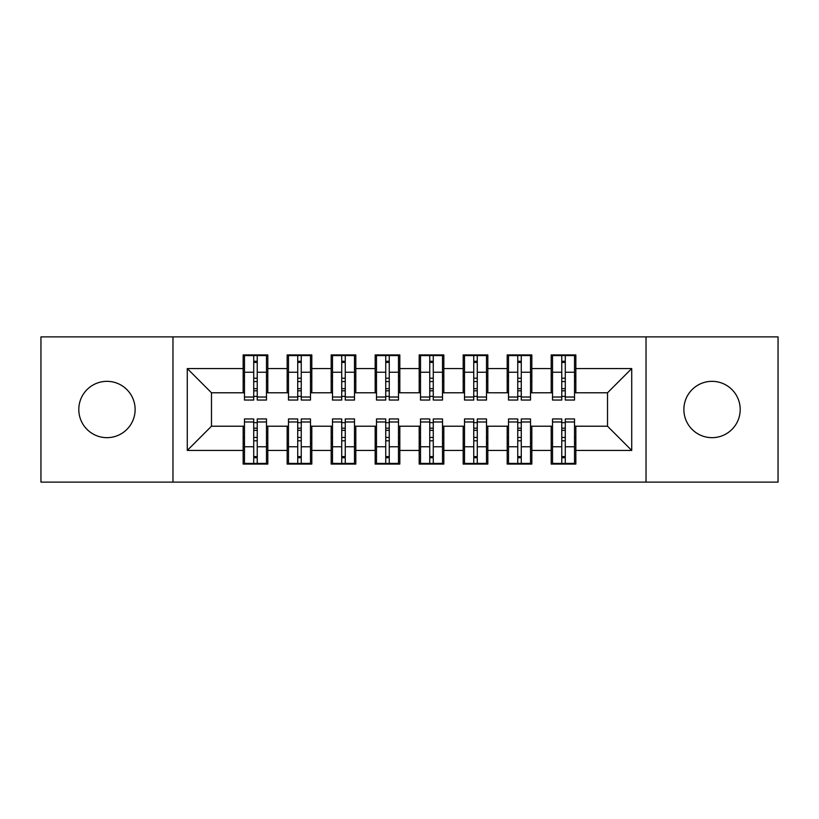 <?xml version="1.0" encoding="UTF-8"?>
<svg xmlns="http://www.w3.org/2000/svg" width="819" height="819" viewBox="0 0 819 819"><rect width="100%" height="100%" fill="white"/><g stroke="black" fill="none" stroke-linecap="round" stroke-linejoin="round"><path stroke-width="1.23" d="M712.039 381.337A28.163 28.163 0 0 0 683.875 409.5A28.163 28.163 0 0 0 712.039 437.663A28.163 28.163 0 0 0 740.202 409.5A28.163 28.163 0 0 0 712.039 381.337M106.961 381.337A28.163 28.163 0 0 0 78.798 409.5A28.163 28.163 0 0 0 106.961 437.663A28.163 28.163 0 0 0 135.125 409.5A28.163 28.163 0 0 0 106.961 381.337M646.027 482.115L778.05 482.115L778.05 336.885L646.027 336.885L646.027 482.115L172.973 482.115L172.973 336.885L40.95 336.885L40.95 482.115L172.973 482.115M561.762 381.552L565.284 381.552L561.762 381.552M565.284 437.448L561.762 437.448L565.284 437.448M517.751 381.552L521.273 381.552L517.751 381.552M521.273 437.448L517.751 437.448L521.273 437.448M473.751 381.552L477.272 381.552L473.751 381.552M477.272 437.448L473.751 437.448L477.272 437.448M429.74 381.552L433.261 381.552L429.74 381.552M433.261 437.448L429.74 437.448L433.261 437.448M385.739 381.552L389.26 381.552L385.739 381.552M389.26 437.448L385.739 437.448L389.26 437.448M341.728 381.552L345.249 381.552L341.728 381.552M345.249 437.448L341.728 437.448L345.249 437.448M297.727 381.552L301.249 381.552L297.727 381.552M301.249 437.448L297.727 437.448L301.249 437.448M646.027 336.885L172.973 336.885M244.482 392.782L211.476 392.782L187.275 368.57L187.275 450.43L243.161 450.43L243.161 464.066L267.803 464.066L267.803 450.43L287.162 450.43L287.162 464.066L311.804 464.066L311.804 450.43L331.173 450.43L331.173 464.066L355.815 464.066L355.815 450.43L375.174 450.43L375.174 464.066L399.815 464.066L399.815 450.43L419.185 450.43L419.185 464.066L443.826 464.066L443.826 450.43L463.185 450.43L463.185 464.066L487.827 464.066L487.827 450.43L507.196 450.43L507.196 464.066L531.838 464.066L531.838 450.43L551.197 450.43L551.197 464.066L575.839 464.066L575.839 426.218L607.524 426.218L607.524 392.782L574.518 392.782M187.275 368.57L243.161 368.57L243.161 392.782M607.524 392.782L631.725 368.57L575.839 368.57L575.839 354.934L551.197 354.934L551.197 368.57L531.838 368.57L531.838 354.934L507.196 354.934L507.196 368.57L487.827 368.57L487.827 354.934L463.185 354.934L463.185 368.57L443.826 368.57L443.826 354.934L419.185 354.934L419.185 368.57L399.815 368.57L399.815 354.934L375.174 354.934L375.174 368.57L355.815 368.57L355.815 354.934L331.173 354.934L331.173 368.57L311.804 368.57L311.804 354.934L287.162 354.934L287.162 368.57L267.803 368.57L267.803 354.934L243.161 354.934L243.161 368.57M631.725 368.57L631.725 450.43L575.839 450.43M531.838 450.43L531.838 426.218L552.518 426.218M551.197 450.43L551.197 426.218M575.839 368.57L575.839 392.782M487.827 450.43L487.827 426.218L508.517 426.218M507.196 450.43L507.196 426.218M551.197 368.57L551.197 392.782L530.517 392.782M531.838 368.57L531.838 392.782M443.826 450.43L443.826 426.218L464.506 426.218M463.185 450.43L463.185 426.218M507.196 368.57L507.196 392.782L486.506 392.782M487.827 368.57L487.827 392.782M399.815 450.43L399.815 426.218L420.505 426.218M419.185 450.43L419.185 426.218M463.185 368.57L463.185 392.782L442.506 392.782M443.826 368.57L443.826 392.782M355.815 450.43L355.815 426.218L376.494 426.218M375.174 450.43L375.174 426.218M419.185 368.57L419.185 392.782L398.495 392.782M399.815 368.57L399.815 392.782M311.804 450.43L311.804 426.218L332.494 426.218M331.173 450.43L331.173 426.218M375.174 368.57L375.174 392.782L354.494 392.782M355.815 368.57L355.815 392.782M267.803 450.43L267.803 426.218L288.483 426.218M287.162 450.43L287.162 426.218M331.173 368.57L331.173 392.782L310.483 392.782M311.804 368.57L311.804 392.782M253.716 381.552L257.238 381.552L253.716 381.552M257.238 437.448L253.716 437.448L257.238 437.448M187.275 450.43L211.476 426.218L244.482 426.218M243.161 450.43L243.161 426.218M287.162 368.57L287.162 392.782L266.482 392.782M267.803 368.57L267.803 392.782M211.476 392.782L211.476 426.218M552.518 392.782L551.197 392.782M508.517 392.782L507.196 392.782M464.506 392.782L463.185 392.782M420.505 392.782L419.185 392.782M376.494 392.782L375.174 392.782M332.494 392.782L331.173 392.782M288.483 392.782L287.162 392.782M266.482 426.218L267.803 426.218M310.483 426.218L311.804 426.218M354.494 426.218L355.815 426.218M398.495 426.218L399.815 426.218M442.506 426.218L443.826 426.218M486.506 426.218L487.827 426.218M530.517 426.218L531.838 426.218M574.518 426.218L575.839 426.218M631.725 450.43L607.524 426.218M244.482 355.374L266.482 355.374L244.482 355.374L244.482 400.041L253.716 400.041L253.716 355.538L266.482 355.6L266.482 400.041L257.238 400.041L257.238 355.6M253.716 361.261L257.238 361.261M253.716 396.345L257.238 396.345M257.238 390.817L253.716 390.817M253.716 388.656L257.238 388.656M267.803 375.839L266.482 375.839M267.803 381.552L266.482 381.552M244.482 375.839L243.161 375.839M244.482 381.552L243.161 381.552M266.482 463.626L244.482 463.626L266.482 463.626L266.482 418.959L257.238 418.959L257.238 463.462L244.482 463.4L244.482 418.959L253.716 418.959L253.716 463.4M257.238 457.739L253.716 457.739M257.238 422.655L253.716 422.655M253.716 428.183L257.238 428.183M257.238 430.344L253.716 430.344M243.161 443.161L244.482 443.161M243.161 437.448L244.482 437.448M266.482 443.161L267.803 443.161M266.482 437.448L267.803 437.448M288.483 355.374L310.483 355.374L288.483 355.374L288.483 400.041L297.727 400.041L297.727 355.538L310.483 355.6L310.483 400.041L301.249 400.041L301.249 355.6M297.727 361.261L301.249 361.261M297.727 396.345L301.249 396.345M301.249 390.817L297.727 390.817M297.727 388.656L301.249 388.656M311.804 375.839L310.483 375.839M311.804 381.552L310.483 381.552M288.483 375.839L287.162 375.839M288.483 381.552L287.162 381.552M332.494 355.374L354.494 355.374L332.494 355.374L332.494 400.041L341.728 400.041L341.728 355.538L354.494 355.6L354.494 400.041L345.249 400.041L345.249 355.6M341.728 361.261L345.249 361.261M341.728 396.345L345.249 396.345M345.249 390.817L341.728 390.817M341.728 388.656L345.249 388.656M355.815 375.839L354.494 375.839M355.815 381.552L354.494 381.552M332.494 375.839L331.173 375.839M332.494 381.552L331.173 381.552M376.494 355.374L398.495 355.374L376.494 355.374L376.494 400.041L385.739 400.041L385.739 355.538L398.495 355.6L398.495 400.041L389.26 400.041L389.26 355.6M385.739 361.261L389.26 361.261M385.739 396.345L389.26 396.345M389.26 390.817L385.739 390.817M385.739 388.656L389.26 388.656M399.815 375.839L398.495 375.839M399.815 381.552L398.495 381.552M376.494 375.839L375.174 375.839M376.494 381.552L375.174 381.552M420.505 355.374L442.506 355.374L420.505 355.374L420.505 400.041L429.74 400.041L429.74 355.538L442.506 355.6L442.506 400.041L433.261 400.041L433.261 355.6M429.74 361.261L433.261 361.261M429.74 396.345L433.261 396.345M433.261 390.817L429.74 390.817M429.74 388.656L433.261 388.656M443.826 375.839L442.506 375.839M443.826 381.552L442.506 381.552M420.505 375.839L419.185 375.839M420.505 381.552L419.185 381.552M310.483 463.626L288.483 463.626L310.483 463.626L310.483 418.959L301.249 418.959L301.249 463.462L288.483 463.4L288.483 418.959L297.727 418.959L297.727 463.4M301.249 457.739L297.727 457.739M301.249 422.655L297.727 422.655M297.727 428.183L301.249 428.183M301.249 430.344L297.727 430.344M287.162 443.161L288.483 443.161M287.162 437.448L288.483 437.448M310.483 443.161L311.804 443.161M310.483 437.448L311.804 437.448M354.494 463.626L332.494 463.626L354.494 463.626L354.494 418.959L345.249 418.959L345.249 463.462L332.494 463.4L332.494 418.959L341.728 418.959L341.728 463.4M345.249 457.739L341.728 457.739M345.249 422.655L341.728 422.655M341.728 428.183L345.249 428.183M345.249 430.344L341.728 430.344M331.173 443.161L332.494 443.161M331.173 437.448L332.494 437.448M354.494 443.161L355.815 443.161M354.494 437.448L355.815 437.448M398.495 463.626L376.494 463.626L398.495 463.626L398.495 418.959L389.26 418.959L389.26 463.462L376.494 463.4L376.494 418.959L385.739 418.959L385.739 463.4M389.26 457.739L385.739 457.739M389.26 422.655L385.739 422.655M385.739 428.183L389.26 428.183M389.26 430.344L385.739 430.344M375.174 443.161L376.494 443.161M375.174 437.448L376.494 437.448M398.495 443.161L399.815 443.161M398.495 437.448L399.815 437.448M442.506 463.626L420.505 463.626L442.506 463.626L442.506 418.959L433.261 418.959L433.261 463.462L420.505 463.4L420.505 418.959L429.74 418.959L429.74 463.4M433.261 457.739L429.74 457.739M433.261 422.655L429.74 422.655M429.74 428.183L433.261 428.183M433.261 430.344L429.74 430.344M419.185 443.161L420.505 443.161M419.185 437.448L420.505 437.448M442.506 443.161L443.826 443.161M442.506 437.448L443.826 437.448M464.506 355.374L486.506 355.374L464.506 355.374L464.506 400.041L473.751 400.041L473.751 355.538L486.506 355.6L486.506 400.041L477.272 400.041L477.272 355.6M473.751 361.261L477.272 361.261M473.751 396.345L477.272 396.345M477.272 390.817L473.751 390.817M473.751 388.656L477.272 388.656M487.827 375.839L486.506 375.839M487.827 381.552L486.506 381.552M464.506 375.839L463.185 375.839M464.506 381.552L463.185 381.552M486.506 463.626L464.506 463.626L486.506 463.626L486.506 418.959L477.272 418.959L477.272 463.462L464.506 463.4L464.506 418.959L473.751 418.959L473.751 463.4M477.272 457.739L473.751 457.739M477.272 422.655L473.751 422.655M473.751 428.183L477.272 428.183M477.272 430.344L473.751 430.344M463.185 443.161L464.506 443.161M463.185 437.448L464.506 437.448M486.506 443.161L487.827 443.161M486.506 437.448L487.827 437.448M508.517 355.374L530.517 355.374L508.517 355.374L508.517 400.041L517.751 400.041L517.751 355.538L530.517 355.6L530.517 400.041L521.273 400.041L521.273 355.6M517.751 361.261L521.273 361.261M517.751 396.345L521.273 396.345M521.273 390.817L517.751 390.817M517.751 388.656L521.273 388.656M531.838 375.839L530.517 375.839M531.838 381.552L530.517 381.552M508.517 375.839L507.196 375.839M508.517 381.552L507.196 381.552M530.517 463.626L508.517 463.626L530.517 463.626L530.517 418.959L521.273 418.959L521.273 463.462L508.517 463.4L508.517 418.959L517.751 418.959L517.751 463.4M521.273 457.739L517.751 457.739M521.273 422.655L517.751 422.655M517.751 428.183L521.273 428.183M521.273 430.344L517.751 430.344M507.196 443.161L508.517 443.161M507.196 437.448L508.517 437.448M530.517 443.161L531.838 443.161M530.517 437.448L531.838 437.448M552.518 355.374L574.518 355.374L552.518 355.374L552.518 400.041L561.762 400.041L561.762 355.538L574.518 355.6L574.518 400.041L565.284 400.041L565.284 355.6M561.762 361.261L565.284 361.261M561.762 396.345L565.284 396.345M565.284 390.817L561.762 390.817M561.762 388.656L565.284 388.656M575.839 375.839L574.518 375.839M575.839 381.552L574.518 381.552M552.518 375.839L551.197 375.839M552.518 381.552L551.197 381.552M574.518 463.626L552.518 463.626L574.518 463.626L574.518 418.959L565.284 418.959L565.284 463.462L552.518 463.4L552.518 418.959L561.762 418.959L561.762 463.4M565.284 457.739L561.762 457.739M565.284 422.655L561.762 422.655M561.762 428.183L565.284 428.183M565.284 430.344L561.762 430.344M551.197 443.161L552.518 443.161M551.197 437.448L552.518 437.448M574.518 443.161L575.839 443.161M574.518 437.448L575.839 437.448M244.482 355.6L253.716 355.6M257.238 397.02L266.482 397.02M257.238 372.246L266.482 372.246M244.482 397.02L253.716 397.02M244.482 372.246L253.716 372.246M253.716 378.204L257.238 378.204M253.716 362.418L257.238 362.418M266.482 463.4L257.238 463.4M253.716 421.98L244.482 421.98M253.716 446.754L244.482 446.754M266.482 421.98L257.238 421.98M266.482 446.754L257.238 446.754M257.238 440.796L253.716 440.796M257.238 456.582L253.716 456.582M288.483 355.6L297.727 355.6M301.249 397.02L310.483 397.02M301.249 372.246L310.483 372.246M288.483 397.02L297.727 397.02M288.483 372.246L297.727 372.246M297.727 378.204L301.249 378.204M297.727 362.418L301.249 362.418M332.494 355.6L341.728 355.6M345.249 397.02L354.494 397.02M345.249 372.246L354.494 372.246M332.494 397.02L341.728 397.02M332.494 372.246L341.728 372.246M341.728 378.204L345.249 378.204M341.728 362.418L345.249 362.418M376.494 355.6L385.739 355.6M389.26 397.02L398.495 397.02M389.26 372.246L398.495 372.246M376.494 397.02L385.739 397.02M376.494 372.246L385.739 372.246M385.739 378.204L389.26 378.204M385.739 362.418L389.26 362.418M420.505 355.6L429.74 355.6M433.261 397.02L442.506 397.02M433.261 372.246L442.506 372.246M420.505 397.02L429.74 397.02M420.505 372.246L429.74 372.246M429.74 378.204L433.261 378.204M429.74 362.418L433.261 362.418M310.483 463.4L301.249 463.4M297.727 421.98L288.483 421.98M297.727 446.754L288.483 446.754M310.483 421.98L301.249 421.98M310.483 446.754L301.249 446.754M301.249 440.796L297.727 440.796M301.249 456.582L297.727 456.582M354.494 463.4L345.249 463.4M341.728 421.98L332.494 421.98M341.728 446.754L332.494 446.754M354.494 421.98L345.249 421.98M354.494 446.754L345.249 446.754M345.249 440.796L341.728 440.796M345.249 456.582L341.728 456.582M398.495 463.4L389.26 463.4M385.739 421.98L376.494 421.98M385.739 446.754L376.494 446.754M398.495 421.98L389.26 421.98M398.495 446.754L389.26 446.754M389.26 440.796L385.739 440.796M389.26 456.582L385.739 456.582M442.506 463.4L433.261 463.4M429.74 421.98L420.505 421.98M429.74 446.754L420.505 446.754M442.506 421.98L433.261 421.98M442.506 446.754L433.261 446.754M433.261 440.796L429.74 440.796M433.261 456.582L429.74 456.582M464.506 355.6L473.751 355.6M477.272 397.02L486.506 397.02M477.272 372.246L486.506 372.246M464.506 397.02L473.751 397.02M464.506 372.246L473.751 372.246M473.751 378.204L477.272 378.204M473.751 362.418L477.272 362.418M486.506 463.4L477.272 463.4M473.751 421.98L464.506 421.98M473.751 446.754L464.506 446.754M486.506 421.98L477.272 421.98M486.506 446.754L477.272 446.754M477.272 440.796L473.751 440.796M477.272 456.582L473.751 456.582M508.517 355.6L517.751 355.6M521.273 397.02L530.517 397.02M521.273 372.246L530.517 372.246M508.517 397.02L517.751 397.02M508.517 372.246L517.751 372.246M517.751 378.204L521.273 378.204M517.751 362.418L521.273 362.418M530.517 463.4L521.273 463.4M517.751 421.98L508.517 421.98M517.751 446.754L508.517 446.754M530.517 421.98L521.273 421.98M530.517 446.754L521.273 446.754M521.273 440.796L517.751 440.796M521.273 456.582L517.751 456.582M552.518 355.6L561.762 355.6M565.284 397.02L574.518 397.02M565.284 372.246L574.518 372.246M552.518 397.02L561.762 397.02M552.518 372.246L561.762 372.246M561.762 378.204L565.284 378.204M561.762 362.418L565.284 362.418M574.518 463.4L565.284 463.4M561.762 421.98L552.518 421.98M561.762 446.754L552.518 446.754M574.518 421.98L565.284 421.98M574.518 446.754L565.284 446.754M565.284 440.796L561.762 440.796M565.284 456.582L561.762 456.582"/></g></svg>

